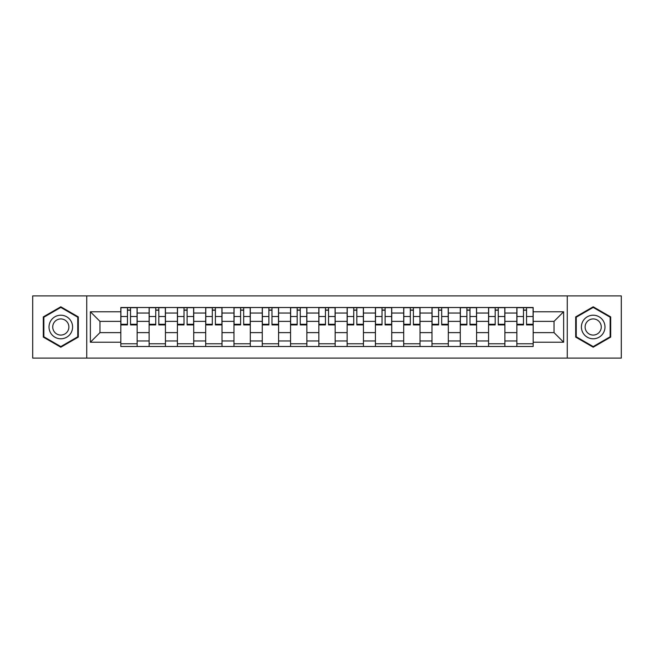 <?xml version="1.0" encoding="UTF-8"?>
<svg xmlns="http://www.w3.org/2000/svg" width="654" height="654" viewBox="0 0 654 654"><rect width="100%" height="100%" fill="white"/><g stroke="black" fill="none" stroke-linecap="round" stroke-linejoin="round"><path stroke-width="0.98" d="M567.263 358.098L621.3 358.098L621.3 295.902L32.7 295.902L32.7 358.098L567.263 358.098L567.263 295.902M149.112 346.489L149.112 313.037L137.144 313.037L137.144 346.489M137.144 313.037L137.144 307.511M149.112 313.037L149.112 307.511M165.437 307.511L165.437 346.489M177.406 346.489L177.406 307.511M193.723 307.511L193.723 346.489M205.691 346.489L205.691 307.511M222.008 307.511L222.008 346.489M233.977 346.489L233.977 307.511M250.294 307.511L250.294 346.489M262.262 346.489L262.262 307.511M278.588 307.511L278.588 346.489M290.556 346.489L290.556 307.511M306.873 307.511L306.873 346.489M318.841 346.489L318.841 307.511M335.159 307.511L335.159 346.489M347.127 346.489L347.127 307.511M363.444 307.511L363.444 346.489M375.412 346.489L375.412 307.511M391.738 307.511L391.738 346.489M403.706 346.489L403.706 307.511M420.023 307.511L420.023 346.489M431.992 346.489L431.992 307.511M448.309 307.511L448.309 346.489M460.277 346.489L460.277 307.511M476.594 307.511L476.594 346.489M488.563 346.489L488.563 307.511M504.888 307.511L504.888 346.489M516.856 346.489L516.856 307.511M516.856 332.624L504.888 332.624M488.563 332.624L476.594 332.624M460.277 332.624L448.309 332.624M431.992 332.624L420.023 332.624M403.706 332.624L391.738 332.624M375.412 332.624L363.444 332.624M347.127 332.624L335.159 332.624M318.841 332.624L306.873 332.624M290.556 332.624L278.588 332.624M262.262 332.624L250.294 332.624M233.977 332.624L222.008 332.624M205.691 332.624L193.723 332.624M177.406 332.624L165.437 332.624M149.112 332.624L137.144 332.624M516.856 321.376L504.888 321.376M488.563 321.376L476.594 321.376M460.277 321.376L448.309 321.376M431.992 321.376L420.023 321.376M403.706 321.376L391.738 321.376M375.412 321.376L363.444 321.376M347.127 321.376L335.159 321.376M318.841 321.376L306.873 321.376M290.556 321.376L278.588 321.376M262.262 321.376L250.294 321.376M233.977 321.376L222.008 321.376M205.691 321.376L193.723 321.376M177.406 321.376L165.437 321.376M149.112 321.376L137.144 321.376M99.972 332.624L120.827 332.624L120.827 321.376L99.972 321.376L99.972 332.624L90.366 342.23L90.366 311.77L120.827 311.77L120.827 321.376M533.173 321.376L533.173 332.624L554.028 332.624L554.028 321.376L533.173 321.376L533.173 307.511L120.827 307.511L120.827 311.77M533.173 311.77L563.634 311.77L563.634 342.23L533.173 342.23L533.173 332.624M120.827 332.624L120.827 346.489L533.173 346.489L533.173 342.23M120.827 342.23L90.366 342.23M86.737 358.098L86.737 295.902M78.308 316.896L60.806 306.791L43.311 316.896L43.311 337.104L60.806 347.209L78.308 337.104L78.308 316.896M610.689 316.896L593.194 306.791L575.692 316.896L575.692 337.104L593.194 347.209L610.689 337.104L610.689 316.896M137.144 343.775L120.827 343.775M127.448 310.225L130.53 310.225M165.437 343.775L149.112 343.775M155.734 310.225L158.816 310.225M193.723 343.775L177.406 343.775M184.019 310.225L187.101 310.225M222.008 343.775L205.691 343.775M212.305 310.225L215.395 310.225M250.294 343.775L233.977 343.775M240.598 310.225L243.68 310.225M278.588 343.775L262.262 343.775M268.884 310.225L271.966 310.225M306.873 343.775L290.556 343.775M297.169 310.225L300.251 310.225M335.159 343.775L318.841 343.775M325.455 310.225L328.545 310.225M363.444 343.775L347.127 343.775M353.749 310.225L356.831 310.225M391.738 343.775L375.412 343.775M382.034 310.225L385.116 310.225M420.023 343.775L403.706 343.775M410.32 310.225L413.402 310.225M448.309 343.775L431.992 343.775M438.605 310.225L441.695 310.225M476.594 343.775L460.277 343.775M466.899 310.225L469.981 310.225M504.888 343.775L488.563 343.775M495.184 310.225L498.266 310.225M533.173 343.775L516.856 343.775M523.47 310.225L526.552 310.225M90.366 311.77L99.972 321.376M554.028 332.624L563.634 342.23M554.028 321.376L563.634 311.77M130.53 324.286L137.054 324.286L137.054 324.915L130.53 324.915L130.53 307.691L137.054 307.691L133.432 307.691M137.054 324.286L137.054 307.691M127.448 310.045L130.53 310.045M124.546 307.691L120.916 307.691L120.916 324.915L127.448 324.915L127.448 307.691L124.816 307.691M120.916 307.691L133.154 307.691M158.816 324.286L165.348 324.286L165.348 324.915L158.816 324.915L158.816 307.691L165.348 307.691L161.718 307.691M165.348 324.286L165.348 307.691M155.734 310.045L158.816 310.045M152.832 307.691L149.202 307.691L149.202 324.915L155.734 324.915L155.734 307.691L153.101 307.691M149.202 307.691L161.448 307.691M187.101 324.286L193.633 324.286L193.633 324.915L187.101 324.915L187.101 307.691L193.633 307.691L190.003 307.691M193.633 324.286L193.633 307.691M184.019 310.045L187.101 310.045M181.117 307.691L177.496 307.691L177.496 324.915L184.019 324.915L184.019 307.691L181.395 307.691M177.496 307.691L189.734 307.691M50.595 332.894A11.788 11.788 0 0 0 66.7 337.211A11.788 11.788 0 0 0 71.016 321.106A11.788 11.788 0 0 0 54.911 316.789A11.788 11.788 0 0 0 50.595 332.894M53.816 331.038A8.069 8.069 0 0 0 64.844 333.99A8.069 8.069 0 0 0 67.795 322.962A8.069 8.069 0 0 0 56.775 320.01A8.069 8.069 0 0 0 53.816 331.038M60.806 307.421L77.761 317.215L77.761 336.785L60.806 346.579L43.851 336.785L43.851 317.215L60.806 307.421M582.984 332.894A11.788 11.788 0 0 0 599.089 337.211A11.788 11.788 0 0 0 603.405 321.106A11.788 11.788 0 0 0 587.3 316.789A11.788 11.788 0 0 0 582.984 332.894M586.205 331.038A8.069 8.069 0 0 0 597.225 333.99A8.069 8.069 0 0 0 600.184 322.962A8.069 8.069 0 0 0 589.156 320.01A8.069 8.069 0 0 0 586.205 331.038M593.194 307.421L610.149 317.215L610.149 336.785L593.194 346.579L576.239 336.785L576.239 317.215L593.194 307.421M215.395 324.286L221.919 324.286L221.919 324.915L215.395 324.915L215.395 307.691L221.919 307.691L218.289 307.691M221.919 324.286L221.919 307.691M212.305 310.045L215.395 310.045M209.411 307.691L205.781 307.691L205.781 324.915L212.305 324.915L212.305 307.691L209.681 307.691M205.781 307.691L218.019 307.691M243.68 324.286L250.204 324.286L250.204 324.915L243.68 324.915L243.68 307.691L250.204 307.691L246.583 307.691M250.204 324.286L250.204 307.691M240.598 310.045L243.68 310.045M237.696 307.691L234.067 307.691L234.067 324.915L240.598 324.915L240.598 307.691L237.966 307.691M234.067 307.691L246.305 307.691M271.966 324.286L278.498 324.286L278.498 324.915L271.966 324.915L271.966 307.691L278.498 307.691L274.868 307.691M278.498 324.286L278.498 307.691M268.884 310.045L271.966 310.045M265.982 307.691L262.352 307.691L262.352 324.915L268.884 324.915L268.884 307.691L266.252 307.691M262.352 307.691L274.598 307.691M300.251 324.286L306.783 324.286L306.783 324.915L300.251 324.915L300.251 307.691L306.783 307.691L303.154 307.691M306.783 324.286L306.783 307.691M297.169 310.045L300.251 310.045M294.267 307.691L290.646 307.691L290.646 324.915L297.169 324.915L297.169 307.691L294.545 307.691M290.646 307.691L302.884 307.691M328.545 324.286L335.069 324.286L335.069 324.915L328.545 324.915L328.545 307.691L335.069 307.691L331.439 307.691M335.069 324.286L335.069 307.691M325.455 310.045L328.545 310.045M322.561 307.691L318.931 307.691L318.931 324.915L325.455 324.915L325.455 307.691L322.831 307.691M318.931 307.691L331.169 307.691M356.831 324.286L363.354 324.286L363.354 324.915L356.831 324.915L356.831 307.691L363.354 307.691L359.733 307.691M363.354 324.286L363.354 307.691M353.749 310.045L356.831 310.045M350.846 307.691L347.217 307.691L347.217 324.915L353.749 324.915L353.749 307.691L351.116 307.691M347.217 307.691L359.455 307.691M385.116 324.286L391.648 324.286L391.648 324.915L385.116 324.915L385.116 307.691L391.648 307.691L388.018 307.691M391.648 324.286L391.648 307.691M382.034 310.045L385.116 310.045M379.132 307.691L375.502 307.691L375.502 324.915L382.034 324.915L382.034 307.691L379.402 307.691M375.502 307.691L387.748 307.691M413.402 324.286L419.933 324.286L419.933 324.915L413.402 324.915L413.402 307.691L419.933 307.691L416.304 307.691M419.933 324.286L419.933 307.691M410.32 310.045L413.402 310.045M407.417 307.691L403.796 307.691L403.796 324.915L410.32 324.915L410.32 307.691L407.695 307.691M403.796 307.691L416.034 307.691M441.695 324.286L448.219 324.286L448.219 324.915L441.695 324.915L441.695 307.691L448.219 307.691L444.589 307.691M448.219 324.286L448.219 307.691M438.605 310.045L441.695 310.045M435.711 307.691L432.081 307.691L432.081 324.915L438.605 324.915L438.605 307.691L435.981 307.691M432.081 307.691L444.319 307.691M469.981 324.286L476.504 324.286L476.504 324.915L469.981 324.915L469.981 307.691L476.504 307.691L472.883 307.691M476.504 324.286L476.504 307.691M466.899 310.045L469.981 310.045M463.997 307.691L460.367 307.691L460.367 324.915L466.899 324.915L466.899 307.691L464.266 307.691M460.367 307.691L472.605 307.691M498.266 324.286L504.798 324.286L504.798 324.915L498.266 324.915L498.266 307.691L504.798 307.691L501.168 307.691M504.798 324.286L504.798 307.691M495.184 310.045L498.266 310.045M492.282 307.691L488.652 307.691L488.652 324.915L495.184 324.915L495.184 307.691L492.552 307.691M488.652 307.691L500.899 307.691M526.552 324.286L533.084 324.286L533.084 324.915L526.552 324.915L526.552 307.691L533.084 307.691L529.454 307.691M533.084 324.286L533.084 307.691M523.47 310.045L526.552 310.045M520.568 307.691L516.946 307.691L516.946 324.915L523.47 324.915L523.47 307.691L520.846 307.691M516.946 307.691L529.184 307.691M488.563 313.037L476.594 313.037M460.277 313.037L448.309 313.037M431.992 313.037L420.023 313.037M403.706 313.037L391.738 313.037M375.412 313.037L363.444 313.037M347.127 313.037L335.159 313.037M318.841 313.037L306.873 313.037M290.556 313.037L278.588 313.037M262.262 313.037L250.294 313.037M233.977 313.037L222.008 313.037M205.691 313.037L193.723 313.037M177.406 313.037L165.437 313.037M516.856 313.037L504.888 313.037M488.563 340.963L476.594 340.963M460.277 340.963L448.309 340.963M431.992 340.963L420.023 340.963M403.706 340.963L391.738 340.963M375.412 340.963L363.444 340.963M347.127 340.963L335.159 340.963M318.841 340.963L306.873 340.963M290.556 340.963L278.588 340.963M262.262 340.963L250.294 340.963M233.977 340.963L222.008 340.963M205.691 340.963L193.723 340.963M177.406 340.963L165.437 340.963M149.112 340.963L137.144 340.963M516.856 340.963L504.888 340.963M130.53 316.495L137.054 316.495M120.916 324.286L127.448 324.286M120.916 316.495L127.448 316.495M158.816 316.495L165.348 316.495M149.202 324.286L155.734 324.286M149.202 316.495L155.734 316.495M187.101 316.495L193.633 316.495M177.496 324.286L184.019 324.286M177.496 316.495L184.019 316.495M215.395 316.495L221.919 316.495M205.781 324.286L212.305 324.286M205.781 316.495L212.305 316.495M243.68 316.495L250.204 316.495M234.067 324.286L240.598 324.286M234.067 316.495L240.598 316.495M271.966 316.495L278.498 316.495M262.352 324.286L268.884 324.286M262.352 316.495L268.884 316.495M300.251 316.495L306.783 316.495M290.646 324.286L297.169 324.286M290.646 316.495L297.169 316.495M328.545 316.495L335.069 316.495M318.931 324.286L325.455 324.286M318.931 316.495L325.455 316.495M356.831 316.495L363.354 316.495M347.217 324.286L353.749 324.286M347.217 316.495L353.749 316.495M385.116 316.495L391.648 316.495M375.502 324.286L382.034 324.286M375.502 316.495L382.034 316.495M413.402 316.495L419.933 316.495M403.796 324.286L410.32 324.286M403.796 316.495L410.32 316.495M441.695 316.495L448.219 316.495M432.081 324.286L438.605 324.286M432.081 316.495L438.605 316.495M469.981 316.495L476.504 316.495M460.367 324.286L466.899 324.286M460.367 316.495L466.899 316.495M498.266 316.495L504.798 316.495M488.652 324.286L495.184 324.286M488.652 316.495L495.184 316.495M526.552 316.495L533.084 316.495M516.946 324.286L523.47 324.286M516.946 316.495L523.47 316.495"/></g></svg>
